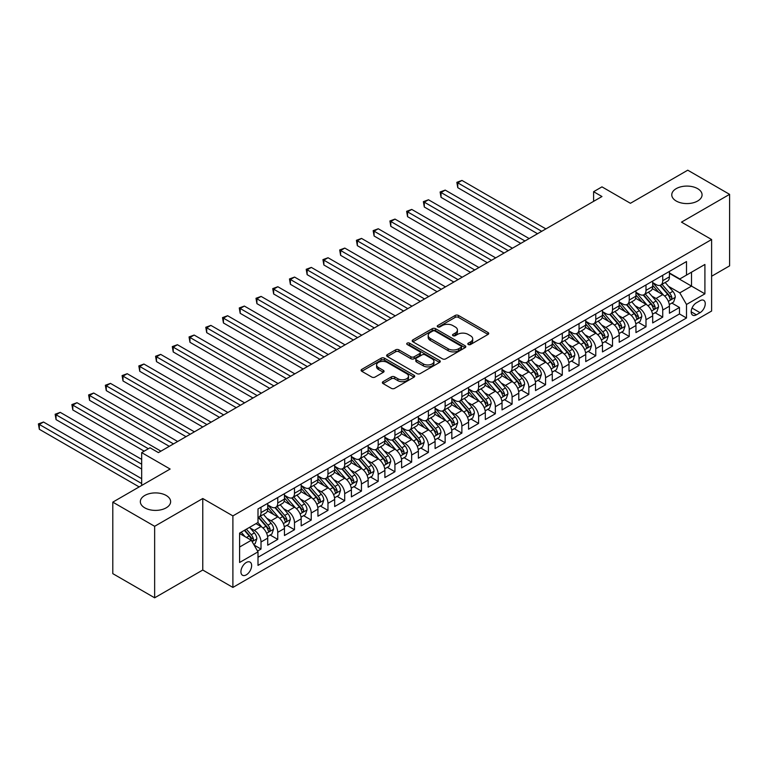 <?xml version="1.0" encoding="UTF-8"?>
<svg xmlns="http://www.w3.org/2000/svg" width="768" height="768" viewBox="0 0 768 768"><rect width="100%" height="100%" fill="white"/><g stroke="black" fill="none" stroke-linecap="round" stroke-linejoin="round"><path stroke-width="1.15" d="M468.278 344.506A1.622 0.941 0 0 0 470.582 344.506L488.035 334.426A2.323 1.344 0 0 0 488.717 333.475A2.323 1.344 0 0 0 488.035 332.525L458.467 315.456A2.323 1.344 0 0 0 455.174 315.456L437.722 325.536A1.622 0.941 0 0 0 437.242 326.198A1.622 0.941 0 0 0 437.722 326.861A1.622 0.941 0 0 0 440.026 326.861L442.282 325.555A7.43 4.291 0 0 1 452.794 325.555L455.261 326.976A7.43 4.291 0 0 1 457.44 330.01A7.43 4.291 0 0 1 455.261 333.053L453.005 334.358A1.622 0.941 0 0 0 452.525 335.021A1.622 0.941 0 0 0 453.005 335.683A1.622 0.941 0 0 0 455.299 335.683L457.565 334.378A7.43 4.291 0 0 1 468.077 334.378L470.544 335.798A7.43 4.291 0 0 1 472.714 338.832A7.43 4.291 0 0 1 470.544 341.875L468.278 343.171A1.622 0.941 0 0 0 467.808 343.843A1.622 0.941 0 0 0 468.278 344.506L468.278 343.171M166.195 495.466A15.149 8.746 0 0 0 149.683 493.574A15.149 8.746 0 0 0 140.333 501.658A15.149 8.746 0 0 0 144.768 507.84A15.149 8.746 0 0 0 161.28 509.731A15.149 8.746 0 0 0 170.63 501.658A15.149 8.746 0 0 0 166.195 495.466M697.632 188.65A15.149 8.746 0 0 0 681.12 186.749A15.149 8.746 0 0 0 671.77 194.832A15.149 8.746 0 0 0 676.205 201.014A15.149 8.746 0 0 0 692.717 202.915A15.149 8.746 0 0 0 702.067 194.832A15.149 8.746 0 0 0 697.632 188.65M246.288 574.858A7.574 4.378 120 0 0 251.232 568.186A7.574 4.378 120 0 0 250.07 562.109A7.574 4.378 120 0 0 246.288 562.483A7.574 4.378 120 0 0 241.334 569.165A7.574 4.378 120 0 0 242.496 575.232A7.574 4.378 120 0 0 246.288 574.858M383.05 381.667A2.323 1.344 0 0 0 382.368 382.608A2.323 1.344 0 0 0 383.05 383.558L391.354 388.349A2.323 1.344 0 0 0 394.637 388.349L414.019 377.155A2.323 1.344 0 0 0 414.701 376.205A2.323 1.344 0 0 0 414.019 375.264L384.451 358.186A2.323 1.344 0 0 0 381.168 358.186L361.776 369.379A2.323 1.344 0 0 0 361.094 370.33A2.323 1.344 0 0 0 361.776 371.28L371.798 377.059A2.323 1.344 0 0 0 375.082 377.059L383.386 372.269A2.323 1.344 0 0 0 384.058 371.328A2.323 1.344 0 0 0 383.386 370.378L378.413 367.507A6.211 3.59 0 0 1 376.589 364.973A6.211 3.59 0 0 1 380.429 361.651A6.211 3.59 0 0 1 387.206 362.429L406.675 373.67A6.211 3.59 0 0 1 408.49 376.205A6.211 3.59 0 0 1 404.65 379.526A6.211 3.59 0 0 1 397.882 378.749L394.637 376.877A2.323 1.344 0 0 0 391.354 376.877L383.05 381.667L383.05 383.558M711.61 276.25L729.6 265.862L729.6 194.352L687.754 170.189L630.422 203.29L601.968 186.864L593.606 191.693L601.968 196.522L158.41 452.611L150.038 447.782L141.677 452.611L141.677 485.472M154.646 526.301L154.646 597.811L202.771 570.029L202.771 498.518L154.646 526.301L112.8 502.138L170.131 469.037L141.677 452.611M202.771 498.518L232.896 515.904L711.61 239.53L711.61 311.04L232.896 587.424L232.896 515.904M729.6 194.352L681.475 222.134L711.61 239.53M442.445 358.848A2.323 1.344 0 0 0 445.728 358.848L465.12 347.654A2.323 1.344 0 0 0 465.802 346.704A2.323 1.344 0 0 0 465.12 345.763L435.542 328.685A2.323 1.344 0 0 0 432.259 328.685L412.877 339.878A2.323 1.344 0 0 0 412.195 340.829A2.323 1.344 0 0 0 412.877 341.779L442.445 358.848M407.856 344.851A1.622 0.941 0 0 1 409.507 345.082L409.507 343.152L439.574 360.509A2.323 1.344 0 0 1 440.256 361.459A2.323 1.344 0 0 1 439.574 362.41L420.182 373.603A2.323 1.344 0 0 1 416.899 373.603L387.322 356.525L387.322 354.634A2.323 1.344 0 0 0 386.64 355.574A2.323 1.344 0 0 0 387.322 356.525M387.322 354.634L395.626 349.843A2.323 1.344 0 0 1 398.909 349.843L410.899 356.765A2.323 1.344 0 0 0 414.192 356.765L419.693 353.587A2.323 1.344 0 0 0 420.374 352.637A2.323 1.344 0 0 0 419.693 351.686L407.203 344.477A1.622 0.941 0 0 1 406.733 343.814A1.622 0.941 0 0 1 407.731 342.95A1.622 0.941 0 0 1 409.507 343.152M154.646 597.811L112.8 573.648L112.8 502.138M257.539 551.059L261.014 549.053L254.074 545.05M250.118 527.981L254.323 530.4A9.466 5.462 60 0 1 261.014 541.997L267.715 538.138L267.715 545.194L277.757 539.395L270.134 534.998M266.861 518.314L271.056 520.742A9.466 5.462 60 0 1 277.757 532.339L284.448 528.47L284.448 535.526L294.49 529.728L286.877 525.331M283.594 508.646L287.798 511.075A9.466 5.462 60 0 1 294.49 522.672L301.19 518.813L301.19 525.859L311.232 520.061L303.619 515.664M300.336 498.989L304.531 501.418A9.466 5.462 60 0 1 311.232 513.014L317.923 509.146L317.923 516.202L327.965 510.403L320.352 506.006M317.069 489.322L321.274 491.75A9.466 5.462 60 0 1 327.965 503.347L334.666 499.478L334.666 506.534L344.707 500.736L337.094 496.339M333.811 479.664L338.016 482.083A9.466 5.462 60 0 1 344.707 493.68L351.398 489.821L351.398 496.867L361.45 491.078L353.827 486.672M350.544 469.997L354.749 472.426A9.466 5.462 60 0 1 361.45 484.022L368.141 480.154L368.141 487.21L378.182 481.411L370.57 477.014M367.286 460.33L371.491 462.758A9.466 5.462 60 0 1 378.182 474.355L384.883 470.486L384.883 477.542L394.925 471.744L387.302 467.347M384.019 450.672L388.224 453.091A9.466 5.462 60 0 1 394.925 464.688L401.616 460.829L401.616 467.885L411.658 462.086L404.045 457.69M400.762 441.005L404.966 443.434A9.466 5.462 60 0 1 411.658 455.03L418.358 451.162L418.358 458.218L428.4 452.419L420.778 448.022M417.504 431.338L421.699 433.766A9.466 5.462 60 0 1 428.4 445.363L435.091 441.494L435.091 448.55L445.133 442.752L437.52 438.355M434.237 421.68L438.442 424.109A9.466 5.462 60 0 1 445.133 435.696L451.834 431.837L451.834 438.893L461.875 433.094L454.262 428.698M450.979 412.013L455.174 414.442A9.466 5.462 60 0 1 461.875 426.038L468.566 422.17L468.566 429.226L478.608 423.427L470.995 419.03M467.712 402.355L471.917 404.774A9.466 5.462 60 0 1 478.608 416.371L485.309 412.512L485.309 419.558L495.35 413.76L487.738 409.363M484.454 392.688L488.659 395.117A9.466 5.462 60 0 1 495.35 406.714L502.042 402.845L502.042 409.901L512.093 404.102L504.47 399.706M501.187 383.021L505.392 385.45A9.466 5.462 60 0 1 512.093 397.046L518.784 393.178L518.784 400.234L528.826 394.435L521.213 390.038M517.93 373.363L522.134 375.782A9.466 5.462 60 0 1 528.826 387.379L535.526 383.52L535.526 390.576L545.568 384.778L537.946 380.381M534.662 363.696L538.867 366.125A9.466 5.462 60 0 1 545.568 377.722L552.259 373.853L552.259 380.909L562.301 375.11L554.688 370.714M551.405 354.029L555.61 356.458A9.466 5.462 60 0 1 562.301 368.054L569.002 364.186L569.002 371.242L579.043 365.443L571.421 361.046M568.147 344.371L572.342 346.79A9.466 5.462 60 0 1 579.043 358.387L585.734 354.528L585.734 361.584L595.776 355.786L588.163 351.389M584.88 334.704L589.085 337.133A9.466 5.462 60 0 1 595.776 348.73L602.477 344.861L602.477 351.917L612.518 346.118L604.906 341.722M601.622 325.037L605.818 327.466A9.466 5.462 60 0 1 612.518 339.062L619.21 335.203L619.21 342.25L629.251 336.451L621.638 332.054M618.355 315.379L622.56 317.808A9.466 5.462 60 0 1 629.251 329.405L635.952 325.536L635.952 332.592L645.994 326.794L638.381 322.397M635.098 305.712L639.302 308.141A9.466 5.462 60 0 1 645.994 319.738L652.685 315.869L652.685 322.925L662.736 317.126L662.736 310.07A9.466 5.462 -120 0 0 656.035 298.474L651.83 296.054M655.114 312.73L662.736 317.126M267.715 538.138A9.466 5.462 -120 0 0 261.014 526.541L255.994 523.642M284.448 528.47A9.466 5.462 -120 0 0 277.757 516.874L267.408 510.902M301.19 518.813A9.466 5.462 -120 0 0 294.49 507.216L284.141 501.235M317.923 509.146A9.466 5.462 -120 0 0 311.232 497.549L300.883 491.568M334.666 499.478A9.466 5.462 -120 0 0 327.965 487.882L317.616 481.91M351.398 489.821A9.466 5.462 -120 0 0 344.707 478.224L334.358 472.243M368.141 480.154A9.466 5.462 -120 0 0 361.45 468.557L351.091 462.586M384.883 470.486A9.466 5.462 -120 0 0 378.182 458.89L367.834 452.918M401.616 460.829A9.466 5.462 -120 0 0 394.925 449.232L384.566 443.251M418.358 451.162A9.466 5.462 -120 0 0 411.658 439.565L401.309 433.594M435.091 441.494A9.466 5.462 -120 0 0 428.4 429.907L418.051 423.926M451.834 431.837A9.466 5.462 -120 0 0 445.133 420.24L434.784 414.259M468.566 422.17A9.466 5.462 -120 0 0 461.875 410.573L451.526 404.602M485.309 412.512A9.466 5.462 -120 0 0 478.608 400.915L468.259 394.934M502.042 402.845A9.466 5.462 -120 0 0 495.35 391.248L485.002 385.267M518.784 393.178A9.466 5.462 -120 0 0 512.093 381.581L501.734 375.61M535.526 383.52A9.466 5.462 -120 0 0 528.826 371.923L518.477 365.942M552.259 373.853A9.466 5.462 -120 0 0 545.568 362.256L535.21 356.285M569.002 364.186A9.466 5.462 -120 0 0 562.301 352.589L551.952 346.618M585.734 354.528A9.466 5.462 -120 0 0 579.043 342.931L568.685 336.95M602.477 344.861A9.466 5.462 -120 0 0 595.776 333.264L585.427 327.293M619.21 335.203A9.466 5.462 -120 0 0 612.518 323.606L602.17 317.626M635.952 325.536A9.466 5.462 -120 0 0 629.251 313.939L618.902 307.958M652.685 315.869A9.466 5.462 -120 0 0 645.994 304.272L635.645 298.301M700.061 300.701L696.374 302.822A7.334 4.234 120 0 0 691.584 309.293A7.334 4.234 120 0 0 692.707 315.168A7.334 4.234 120 0 0 696.374 314.813L700.061 312.682A7.334 4.234 120 0 0 704.851 306.221A7.334 4.234 120 0 0 703.728 300.336A7.334 4.234 120 0 0 700.061 300.701M239.597 547.027L251.309 540.259L258 551.856L258 565.392L686.496 318L686.496 304.464L679.805 292.867L668.573 286.387M258 551.856L239.597 562.483L239.597 533.107L258 522.48L258 508.954L686.496 261.562L686.496 275.088L704.909 264.461L704.909 293.837L686.496 304.464M267.715 504.893L271.056 506.822A9.466 5.462 60 0 0 275.798 507.293L282.49 503.424A9.466 5.462 -120 0 0 284.448 499.094L284.448 493.68M284.448 495.226L287.798 497.165A9.466 5.462 60 0 0 292.531 497.626L299.232 493.766A9.466 5.462 -120 0 0 301.19 489.427L301.19 484.022M301.19 485.568L304.531 487.498A9.466 5.462 60 0 0 309.274 487.968L315.965 484.099A9.466 5.462 -120 0 0 317.923 479.77L317.923 474.355M317.923 475.901L321.274 477.83A9.466 5.462 60 0 0 326.006 478.301L332.707 474.442A9.466 5.462 -120 0 0 334.666 470.102L334.666 464.688M334.666 466.234L338.016 468.173A9.466 5.462 60 0 0 342.749 468.643L349.44 464.774A9.466 5.462 -120 0 0 351.398 460.435L351.398 455.03M351.398 456.576L354.749 458.506A9.466 5.462 60 0 0 359.482 458.976L366.182 455.107A9.466 5.462 -120 0 0 368.141 450.778L368.141 445.363M368.141 446.909L371.491 448.838A9.466 5.462 60 0 0 376.224 449.309L382.915 445.45A9.466 5.462 -120 0 0 384.883 441.11L384.883 435.696M384.883 437.251L388.224 439.181A9.466 5.462 60 0 0 392.957 439.651L399.658 435.782A9.466 5.462 -120 0 0 401.616 431.453L401.616 426.038M401.616 427.584L404.966 429.514A9.466 5.462 60 0 0 409.699 429.984L416.39 426.115A9.466 5.462 -120 0 0 418.358 421.786L418.358 416.371M418.358 417.917L421.699 419.856A9.466 5.462 60 0 0 426.432 420.317L433.133 416.458A9.466 5.462 -120 0 0 435.091 412.118L435.091 406.714M435.091 408.259L438.442 410.189A9.466 5.462 60 0 0 443.174 410.659L449.866 406.79A9.466 5.462 -120 0 0 451.834 402.461L451.834 397.046M451.834 398.592L455.174 400.522A9.466 5.462 60 0 0 459.917 400.992L466.608 397.133A9.466 5.462 -120 0 0 468.566 392.794L468.566 387.379M468.566 388.925L471.917 390.864A9.466 5.462 60 0 0 476.65 391.334L483.35 387.466A9.466 5.462 -120 0 0 485.309 383.126L485.309 377.722M485.309 379.267L488.659 381.197A9.466 5.462 60 0 0 493.392 381.667L500.083 377.798A9.466 5.462 -120 0 0 502.042 373.469L502.042 368.054M502.042 369.6L505.392 371.53A9.466 5.462 60 0 0 510.125 372L516.826 368.141A9.466 5.462 -120 0 0 518.784 363.802L518.784 358.387M518.784 359.933L522.134 361.872A9.466 5.462 60 0 0 526.867 362.342L533.558 358.474A9.466 5.462 -120 0 0 535.526 354.134L535.526 348.73M535.526 350.275L538.867 352.205A9.466 5.462 60 0 0 543.6 352.675L550.301 348.806A9.466 5.462 -120 0 0 552.259 344.477L552.259 339.062M552.259 340.608L555.61 342.547A9.466 5.462 60 0 0 560.342 343.008L567.034 339.149A9.466 5.462 -120 0 0 569.002 334.81L569.002 329.395M569.002 330.95L572.342 332.88A9.466 5.462 60 0 0 577.075 333.35L583.776 329.482A9.466 5.462 -120 0 0 585.734 325.152L585.734 319.738M585.734 321.283L589.085 323.213A9.466 5.462 60 0 0 593.818 323.683L600.509 319.814A9.466 5.462 -120 0 0 602.477 315.485L602.477 310.07M602.477 311.616L605.818 313.555A9.466 5.462 60 0 0 610.56 314.016L617.251 310.157A9.466 5.462 -120 0 0 619.21 305.818L619.21 300.413M619.21 301.958L622.56 303.888A9.466 5.462 60 0 0 627.293 304.358L633.994 300.49A9.466 5.462 -120 0 0 635.952 296.16L635.952 290.746M635.952 292.291L639.302 294.221A9.466 5.462 60 0 0 644.035 294.691L650.726 290.832A9.466 5.462 -120 0 0 652.685 286.493L652.685 281.078M258 557.27L679.469 313.939L679.469 307.469L669.427 313.258L669.427 306.211A9.466 5.462 -120 0 0 662.736 294.614L652.378 288.634M652.685 282.624L656.035 284.563A9.466 5.462 -120 0 0 660.768 285.034A9.466 5.462 -120 0 0 662.736 280.694L662.736 275.28M660.768 285.034L667.469 281.165A9.466 5.462 -120 0 0 669.427 276.826L669.427 271.421M261.014 507.216L261.014 512.621A9.466 5.462 60 0 1 259.056 516.96A9.466 5.462 60 0 1 258 517.344M259.056 516.96L265.747 513.091A9.466 5.462 -120 0 0 267.715 508.762L267.715 503.347M277.757 497.549L277.757 502.963A9.466 5.462 60 0 1 275.798 507.293M294.49 487.882L294.49 493.296A9.466 5.462 60 0 1 292.531 497.626M311.232 478.224L311.232 483.629A9.466 5.462 60 0 1 309.274 487.968M327.965 468.557L327.965 473.971A9.466 5.462 60 0 1 326.006 478.301M344.707 458.89L344.707 464.304A9.466 5.462 60 0 1 342.749 468.643M361.45 449.232L361.45 454.637A9.466 5.462 60 0 1 359.482 458.976M378.182 439.565L378.182 444.979A9.466 5.462 60 0 1 376.224 449.309M394.925 429.898L394.925 435.312A9.466 5.462 60 0 1 392.957 439.651M411.658 420.24L411.658 425.654A9.466 5.462 60 0 1 409.699 429.984M428.4 410.573L428.4 415.987A9.466 5.462 60 0 1 426.432 420.317M445.133 400.915L445.133 406.32A9.466 5.462 60 0 1 443.174 410.659M461.875 391.248L461.875 396.662A9.466 5.462 60 0 1 459.917 400.992M478.608 381.581L478.608 386.995A9.466 5.462 60 0 1 476.65 391.334M495.35 371.923L495.35 377.328A9.466 5.462 60 0 1 493.392 381.667M512.093 362.256L512.093 367.67A9.466 5.462 60 0 1 510.125 372M528.826 352.589L528.826 358.003A9.466 5.462 60 0 1 526.867 362.342M545.568 342.931L545.568 348.346A9.466 5.462 60 0 1 543.6 352.675M562.301 333.264L562.301 338.678A9.466 5.462 60 0 1 560.342 343.008M579.043 323.606L579.043 329.011A9.466 5.462 60 0 1 577.075 333.35M595.776 313.939L595.776 319.354A9.466 5.462 60 0 1 593.818 323.683M612.518 304.272L612.518 309.686A9.466 5.462 60 0 1 610.56 314.016M629.251 294.614L629.251 300.019A9.466 5.462 60 0 1 627.293 304.358M645.994 284.947L645.994 290.362A9.466 5.462 60 0 1 644.035 294.691M645.994 319.738L645.994 326.794M629.251 329.405L629.251 336.451M612.518 339.062L612.518 346.118M595.776 348.73L595.776 355.786M579.043 358.387L579.043 365.443M562.301 368.054L562.301 375.11M545.568 377.722L545.568 384.778M528.826 387.379L528.826 394.435M512.093 397.046L512.093 404.102M495.35 406.714L495.35 413.76M478.608 416.371L478.608 423.427M461.875 426.038L461.875 433.094M445.133 435.696L445.133 442.752M428.4 445.363L428.4 452.419M411.658 455.03L411.658 462.086M394.925 464.688L394.925 471.744M378.182 474.355L378.182 481.411M361.45 484.022L361.45 491.078M344.707 493.68L344.707 500.736M327.965 503.347L327.965 510.403M311.232 513.014L311.232 520.061M294.49 522.672L294.49 529.728M277.757 532.339L277.757 539.395M261.014 541.997L261.014 549.053M251.309 540.259L239.597 533.501M679.805 292.867L691.517 286.109L691.517 272.189L704.909 264.461M669.427 273.35L704.909 293.837M669.427 272.966L679.805 278.957L686.496 275.088M202.771 570.029L232.896 587.424M593.606 191.693L593.606 201.36M671.856 303.062L679.469 307.469M679.469 313.939L686.496 318M468.931 344.736L470.544 343.805A7.43 4.291 0 0 0 472.714 340.771L472.714 338.832M457.44 330.01L457.44 331.949A7.43 4.291 0 0 1 455.261 334.982L453.648 335.914M488.006 334.445L458.467 317.386A2.323 1.344 0 0 0 455.174 317.386L438.374 327.091M465.091 347.674L435.542 330.614A2.323 1.344 0 0 0 432.259 330.614L412.906 341.798M461.011 347.376A1.622 0.941 0 0 0 461.491 346.704A1.622 0.941 0 0 0 461.011 346.042L435.053 331.056A1.622 0.941 0 0 0 432.749 331.056L430.368 332.429A7.43 4.291 0 0 0 428.189 335.472A7.43 4.291 0 0 0 430.368 338.506L448.118 348.749A7.43 4.291 0 0 0 458.63 348.749L461.011 347.376L461.011 349.306A1.622 0.941 0 0 0 461.491 348.643L461.491 346.704M428.189 335.472L428.189 337.402A7.43 4.291 0 0 0 430.368 340.435L430.368 338.506M461.011 349.306L458.63 350.678A7.43 4.291 0 0 1 448.118 350.678L430.368 340.435M387.36 356.544L395.626 351.773L395.626 349.843M420.374 352.637L420.374 354.566A2.323 1.344 0 0 1 419.693 355.517L414.192 358.694A2.323 1.344 0 0 1 410.899 358.694L398.909 351.773A2.323 1.344 0 0 0 395.626 351.773M409.507 345.082L439.536 362.429M423.35 363.946A6.211 3.59 0 0 0 430.118 364.723A6.211 3.59 0 0 0 433.958 361.411A6.211 3.59 0 0 0 432.134 358.877L425.28 354.912A2.323 1.344 0 0 0 421.987 354.912L416.486 358.09A2.323 1.344 0 0 0 415.805 359.04A2.323 1.344 0 0 0 416.486 359.99L423.35 363.946L423.35 365.885A6.211 3.59 0 0 0 430.118 366.662A6.211 3.59 0 0 0 433.958 363.341L433.958 361.411M415.805 359.04L415.805 360.97A2.323 1.344 0 0 0 416.486 361.92L416.486 359.99M423.35 365.885L416.486 361.92M408.49 376.205L408.49 378.144A6.211 3.59 0 0 1 404.65 381.456A6.211 3.59 0 0 1 397.882 380.678L394.637 378.806A2.323 1.344 0 0 0 391.354 378.806L383.088 383.578M376.589 364.973L376.589 366.902A6.211 3.59 0 0 0 378.413 369.437L378.413 367.507M383.347 372.288L378.413 369.437M413.99 377.174L384.451 360.115A2.323 1.344 0 0 0 381.168 360.115L361.805 371.29M669.283 304.55L673.613 302.054L675.283 297.216A6.269 3.619 -120 0 0 672.845 291.331L665.194 282.48M663.658 295.219L654.595 284.726A18.106 10.454 -120 0 0 652.685 282.73M658.685 292.272L653.616 286.406A15.034 8.678 -120 0 0 652.685 285.389M545.894 228.902L461.962 180.432L457.776 182.851L457.776 187.68L537.533 233.731M659.914 285.37L667.651 294.326A6.269 3.619 60 0 1 669.888 298.646C670.829 299.904 671.501 299.52 671.894 297.485A6.269 3.619 -120 0 0 669.658 293.165L662.016 284.314M660.374 285.226L668.688 294.845A3.197 1.843 60 0 1 669.485 296.093L671.894 297.485M669.888 298.646L670.349 299.395M457.776 187.68L456.854 182.323L541.718 231.312M456.854 182.323L461.962 180.432M652.55 314.218L656.87 311.712L658.55 306.883A6.269 3.619 -120 0 0 656.102 300.998L648.451 292.138M646.925 304.886L637.853 294.384A18.106 10.454 -120 0 0 635.952 292.397M641.952 301.939L636.874 296.064A15.034 8.678 -120 0 0 635.952 295.056M529.162 238.56L445.219 190.099L441.034 192.518L441.034 197.347L520.79 243.398M643.181 295.037L650.918 303.994A6.269 3.619 60 0 1 653.155 308.314C654.096 309.571 654.768 309.187 655.162 307.152A6.269 3.619 -120 0 0 652.925 302.832L645.274 293.971M643.632 294.883L651.946 304.512A3.197 1.843 60 0 1 652.752 305.76L655.162 307.152M653.155 308.314L653.606 309.053M441.034 197.347L440.112 191.981L524.976 240.979M440.112 191.981L445.219 190.099M635.808 323.875L640.138 321.379L641.808 316.55A6.269 3.619 -120 0 0 639.37 310.656L631.718 301.805M630.182 314.554L621.12 304.051A18.106 10.454 -120 0 0 619.21 302.054M625.21 311.606L620.141 305.731A15.034 8.678 -120 0 0 619.21 304.723M512.419 248.227L428.477 199.766L424.301 202.176L424.301 207.014L504.058 253.056M626.438 304.694L634.176 313.651A6.269 3.619 60 0 1 636.413 317.971C637.354 319.238 638.026 318.845 638.419 316.819A6.269 3.619 -120 0 0 636.182 312.49L628.541 303.638M626.899 304.55L635.203 314.179A3.197 1.843 60 0 1 636.01 315.427L638.419 316.819M636.413 317.971L636.874 318.72M424.301 207.014L423.379 201.648L508.234 250.637M423.379 201.648L428.477 199.766M619.075 333.542L623.395 331.046L625.066 326.208A6.269 3.619 -120 0 0 622.627 320.323L614.976 311.462M613.45 324.211L604.378 313.709A18.106 10.454 -120 0 0 602.477 311.722M608.477 321.264L603.398 315.398A15.034 8.678 -120 0 0 602.477 314.381M495.686 257.885L411.744 209.424L407.558 211.843L407.558 216.672L487.315 262.723M609.706 314.362L617.434 323.318A6.269 3.619 60 0 1 619.67 327.638C620.621 328.896 621.283 328.512 621.686 326.477A6.269 3.619 -120 0 0 619.45 322.157L611.798 313.306M610.157 314.218L618.47 323.837A3.197 1.843 60 0 1 619.277 325.085L621.686 326.477M619.67 327.638L620.131 328.378M407.558 216.672L406.637 211.315L491.501 260.304M406.637 211.315L411.744 209.424M602.333 343.2L606.662 340.704L608.333 335.875A6.269 3.619 -120 0 0 605.885 329.981L598.243 321.13M596.707 333.878L587.635 323.376A18.106 10.454 -120 0 0 585.734 321.389M591.734 330.931L586.666 325.056A15.034 8.678 -120 0 0 585.734 324.048M478.944 267.552L395.002 219.091L390.816 221.51L390.816 226.339L470.573 272.381M592.963 324.029L600.701 332.976A6.269 3.619 60 0 1 602.938 337.306C603.878 338.563 604.55 338.179 604.944 336.144A6.269 3.619 -120 0 0 602.707 331.824L595.066 322.963M593.424 323.875L601.728 333.504A3.197 1.843 60 0 1 602.534 334.752L604.944 336.144M602.938 337.306L603.389 338.045M390.816 226.339L389.904 220.973L474.758 269.971M389.904 220.973L395.002 219.091M585.6 352.867L589.92 350.371L591.59 345.542A6.269 3.619 -120 0 0 589.152 339.648L581.501 330.797M579.974 343.546L570.902 333.043A18.106 10.454 -120 0 0 569.002 331.046M575.002 340.598L569.923 334.723A15.034 8.678 -120 0 0 569.002 333.715M462.211 277.219L378.269 228.758L374.083 231.168L374.083 235.997L453.84 282.048M576.23 333.686L583.958 342.643A6.269 3.619 60 0 1 586.195 346.963C587.146 348.23 587.808 347.837 588.211 345.802A6.269 3.619 -120 0 0 585.974 341.482L578.323 332.63M576.682 333.542L584.995 343.162A3.197 1.843 60 0 1 585.802 344.419L588.211 345.802M586.195 346.963L586.656 347.712M374.083 235.997L373.162 230.64L458.026 279.629M373.162 230.64L378.269 228.758M568.858 362.534L573.187 360.038L574.858 355.2A6.269 3.619 -120 0 0 572.41 349.315L564.768 340.454M563.232 353.203L554.16 342.701A18.106 10.454 -120 0 0 552.259 340.714M558.259 350.256L553.19 344.381A15.034 8.678 -120 0 0 552.259 343.373M445.469 286.877L361.526 238.416L357.341 240.835L357.341 245.664L437.098 291.715M559.488 343.354L567.226 352.31A6.269 3.619 60 0 1 569.462 356.63C570.403 357.888 571.075 357.504 571.469 355.469A6.269 3.619 -120 0 0 569.232 351.149L561.581 342.298M559.939 343.21L568.253 352.829A3.197 1.843 60 0 1 569.059 354.077L571.469 355.469M569.462 356.63L569.914 357.37M357.341 245.664L356.419 240.298L441.283 289.296M356.419 240.298L361.526 238.416M552.115 372.192L556.445 369.696L558.115 364.867A6.269 3.619 -120 0 0 555.677 358.973L548.026 350.122M546.499 362.87L537.427 352.368A18.106 10.454 -120 0 0 535.526 350.381M541.517 359.923L536.448 354.048A15.034 8.678 -120 0 0 535.526 353.04M428.736 296.544L344.794 248.083L340.608 250.493L340.608 255.331L420.365 301.373M542.755 353.011L550.483 361.968A6.269 3.619 60 0 1 552.72 366.298C553.661 367.555 554.333 367.171 554.726 365.136A6.269 3.619 -120 0 0 552.499 360.816L544.848 351.955M543.206 352.867L551.52 362.496A3.197 1.843 60 0 1 552.326 363.744L554.726 365.136M552.72 366.298L553.181 367.037M340.608 255.331L339.686 249.965L424.55 298.963M339.686 249.965L344.794 248.083M535.382 381.859L539.702 379.363L541.382 374.525A6.269 3.619 -120 0 0 538.934 368.64L531.293 359.789M529.757 372.528L520.685 362.035A18.106 10.454 -120 0 0 518.784 360.038M524.784 369.59L519.706 363.715A15.034 8.678 -120 0 0 518.784 362.707M411.994 306.211L328.051 257.741L323.866 260.16L323.866 264.989L403.622 311.04M526.013 362.678L533.75 371.635A6.269 3.619 60 0 1 535.987 375.955C536.928 377.222 537.6 376.829 537.994 374.794A6.269 3.619 -120 0 0 535.757 370.474L528.106 361.622M526.464 362.534L534.778 372.154A3.197 1.843 60 0 1 535.584 373.402L537.994 374.794M535.987 375.955L536.438 376.704M323.866 264.989L322.944 259.632L407.808 308.621M322.944 259.632L328.051 257.741M518.64 391.526L522.97 389.021L524.64 384.192A6.269 3.619 -120 0 0 522.202 378.307L514.55 369.446M513.014 382.195L503.952 371.693A18.106 10.454 -120 0 0 502.042 369.706M508.042 379.248L502.973 373.373A15.034 8.678 -120 0 0 502.042 372.365M395.251 315.869L311.318 267.408L307.133 269.827L307.133 274.656L386.89 320.707M509.27 372.346L517.008 381.302A6.269 3.619 60 0 1 519.245 385.622C520.186 386.88 520.858 386.496 521.251 384.461A6.269 3.619 -120 0 0 519.014 380.141L511.373 371.29M509.731 372.192L518.045 381.821A3.197 1.843 60 0 1 518.842 383.069L521.251 384.461M519.245 385.622L519.706 386.362M307.133 274.656L306.211 269.29L391.075 318.288M306.211 269.29L311.318 267.408M501.907 401.184L506.227 398.688L507.907 393.859A6.269 3.619 -120 0 0 505.459 387.965L497.808 379.114M496.282 391.862L487.21 381.36A18.106 10.454 -120 0 0 485.309 379.373M491.309 388.915L486.23 383.04A15.034 8.678 -120 0 0 485.309 382.032M378.518 325.536L294.576 277.075L290.39 279.485L290.39 284.323L370.147 330.365M492.538 382.003L500.275 390.96A6.269 3.619 60 0 1 502.512 395.28C503.453 396.547 504.125 396.163 504.518 394.128A6.269 3.619 -120 0 0 502.282 389.798L494.63 380.947M492.989 381.859L501.302 391.488A3.197 1.843 60 0 1 502.109 392.736L504.518 394.128M502.512 395.28L502.963 396.029M290.39 284.323L289.469 278.957L374.333 327.955M289.469 278.957L294.576 277.075M485.165 410.851L489.494 408.355L491.165 403.517A6.269 3.619 -120 0 0 488.726 397.632L481.075 388.781M479.539 401.52L470.477 391.027A18.106 10.454 -120 0 0 468.566 389.03M474.566 398.573L469.498 392.707A15.034 8.678 -120 0 0 468.566 391.69M361.776 335.203L277.843 286.733L273.658 289.152L273.658 293.981L353.414 340.032M475.795 391.67L483.533 400.627A6.269 3.619 60 0 1 485.77 404.947C486.71 406.205 487.382 405.821 487.776 403.786A6.269 3.619 -120 0 0 485.539 399.466L477.898 390.614M476.256 391.526L484.56 401.146A3.197 1.843 60 0 1 485.366 402.394L487.776 403.786M485.77 404.947L486.23 405.686M273.658 293.981L272.736 288.624L357.59 337.613M272.736 288.624L277.843 286.733M468.432 420.509L472.752 418.013L474.422 413.184A6.269 3.619 -120 0 0 471.984 407.29L464.333 398.438M462.806 411.187L453.734 400.685A18.106 10.454 -120 0 0 451.834 398.698M457.834 408.24L452.755 402.365A15.034 8.678 -120 0 0 451.834 401.357M345.043 344.861L261.101 296.4L256.915 298.819L256.915 303.648L336.672 349.69M459.062 401.338L466.8 410.294A6.269 3.619 60 0 1 469.027 414.614C469.978 415.872 470.64 415.488 471.043 413.453A6.269 3.619 -120 0 0 468.806 409.133L461.155 400.272M459.514 401.184L467.827 410.813A3.197 1.843 60 0 1 468.634 412.061L471.043 413.453M469.027 414.614L469.488 415.354M256.915 303.648L255.994 298.282L340.858 347.28M255.994 298.282L261.101 296.4M451.69 430.176L456.019 427.68L457.69 422.851A6.269 3.619 -120 0 0 455.242 416.957L447.6 408.106M446.064 420.854L436.992 410.352A18.106 10.454 -120 0 0 435.091 408.355M441.091 417.907L436.022 412.032A15.034 8.678 -120 0 0 435.091 411.024M328.301 354.528L244.358 306.067L240.182 308.477L240.182 313.315L319.93 359.357M442.32 410.995L450.058 419.952A6.269 3.619 60 0 1 452.294 424.272C453.235 425.539 453.907 425.146 454.301 423.11A6.269 3.619 -120 0 0 452.064 418.79L444.422 409.939M442.781 410.851L451.085 420.47A3.197 1.843 60 0 1 451.891 421.728L454.301 423.11M452.294 424.272L452.746 425.021M240.182 313.315L239.261 307.949L324.115 356.938M239.261 307.949L244.358 306.067M434.957 439.843L439.277 437.347L440.947 432.509A6.269 3.619 -120 0 0 438.509 426.624L430.858 417.763M429.331 430.512L420.259 420.01A18.106 10.454 -120 0 0 418.358 418.022M424.358 427.565L419.28 421.69A15.034 8.678 -120 0 0 418.358 420.682M311.568 364.186L227.626 315.725L223.44 318.144L223.44 322.973L303.197 369.024M425.587 420.662L433.315 429.619A6.269 3.619 60 0 1 435.552 433.939C436.502 435.197 437.165 434.813 437.568 432.778A6.269 3.619 -120 0 0 435.331 428.458L427.68 419.606M426.038 420.518L434.352 430.138A3.197 1.843 60 0 1 435.158 431.386L437.568 432.778M435.552 433.939L436.013 434.678M223.44 322.973L222.518 317.606L307.382 366.605M222.518 317.606L227.626 315.725M418.214 449.501L422.544 447.005L424.214 442.176A6.269 3.619 -120 0 0 421.766 436.282L414.125 427.43M412.589 440.179L403.517 429.677A18.106 10.454 -120 0 0 401.616 427.69M407.616 437.232L402.547 431.357A15.034 8.678 -120 0 0 401.616 430.349M294.826 373.853L210.883 325.392L206.698 327.802L206.698 332.64L286.454 378.682M408.845 430.33L416.582 439.277A6.269 3.619 60 0 1 418.819 443.606C419.76 444.864 420.432 444.48 420.826 442.445A6.269 3.619 -120 0 0 418.589 438.125L410.938 429.264M409.296 430.176L417.61 439.805A3.197 1.843 60 0 1 418.416 441.053L420.826 442.445M418.819 443.606L419.27 444.346M206.698 332.64L205.786 327.274L290.64 376.272M205.786 327.274L210.883 325.392M401.472 459.168L405.802 456.672L407.472 451.843A6.269 3.619 -120 0 0 405.034 445.949L397.382 437.098M395.856 449.846L386.784 439.344A18.106 10.454 -120 0 0 384.883 437.347M390.874 446.899L385.805 441.024A15.034 8.678 -120 0 0 384.883 440.016M278.093 383.52L194.15 335.05L189.965 337.469L189.965 342.298L269.722 388.349M392.112 439.987L399.84 448.944A6.269 3.619 60 0 1 402.077 453.264C403.018 454.531 403.69 454.138 404.093 452.102A6.269 3.619 -120 0 0 401.856 447.782L394.205 438.931M392.563 439.843L400.877 449.462A3.197 1.843 60 0 1 401.683 450.72L404.093 452.102M402.077 453.264L402.538 454.013M189.965 342.298L189.043 336.941L273.907 385.93M189.043 336.941L194.15 335.05M384.739 468.835L389.059 466.339L390.739 461.501A6.269 3.619 -120 0 0 388.291 455.616L380.65 446.755M379.114 459.504L370.042 449.002A18.106 10.454 -120 0 0 368.141 447.014M374.141 456.557L369.062 450.682A15.034 8.678 -120 0 0 368.141 449.674M261.35 393.178L177.408 344.717L173.222 347.136L173.222 351.965L252.979 398.016M375.37 449.654L383.107 458.611A6.269 3.619 60 0 1 385.344 462.931C386.285 464.189 386.957 463.805 387.35 461.77A6.269 3.619 -120 0 0 385.114 457.45L377.462 448.598M375.821 449.51L384.134 459.13A3.197 1.843 60 0 1 384.941 460.378L387.35 461.77M385.344 462.931L385.795 463.67M173.222 351.965L172.301 346.598L257.165 395.597M172.301 346.598L177.408 344.717M367.997 478.493L372.326 475.997L373.997 471.168A6.269 3.619 -120 0 0 371.558 465.274L363.907 456.422M362.371 469.171L353.309 458.669A18.106 10.454 -120 0 0 351.398 456.682M357.398 466.224L352.33 460.349A15.034 8.678 -120 0 0 351.398 459.341M244.608 402.845L160.675 354.384L156.49 356.794L156.49 361.632L236.246 407.674M358.627 459.312L366.365 468.269A6.269 3.619 60 0 1 368.602 472.589C369.542 473.856 370.214 473.472 370.608 471.437A6.269 3.619 -120 0 0 368.371 467.117L360.73 458.256M359.088 459.168L367.402 468.797A3.197 1.843 60 0 1 368.208 470.045L370.608 471.437M368.602 472.589L369.062 473.338M156.49 361.632L155.568 356.266L240.432 405.264M155.568 356.266L160.675 354.384M351.264 488.16L355.584 485.664L357.264 480.826A6.269 3.619 -120 0 0 354.816 474.941L347.174 466.09M345.638 478.829L336.566 468.336A18.106 10.454 -120 0 0 334.666 466.339M340.666 475.882L335.587 470.016A15.034 8.678 -120 0 0 334.666 468.998M227.875 412.512L143.933 364.042L139.747 366.461L139.747 371.29L219.504 417.341M341.894 468.979L349.632 477.936A6.269 3.619 60 0 1 351.869 482.256C352.81 483.514 353.482 483.13 353.875 481.094A6.269 3.619 -120 0 0 351.638 476.774L343.987 467.923M342.346 468.835L350.659 478.454A3.197 1.843 60 0 1 351.466 479.702L353.875 481.094M351.869 482.256L352.32 483.005M139.747 371.29L138.826 365.933L223.69 414.922M138.826 365.933L143.933 364.042M334.522 497.827L338.851 495.322L340.522 490.493A6.269 3.619 -120 0 0 338.083 484.608L330.432 475.747M328.896 488.496L319.834 477.994A18.106 10.454 -120 0 0 317.923 476.006M323.923 485.549L318.854 479.674A15.034 8.678 -120 0 0 317.923 478.666M211.133 422.17L127.2 373.709L123.014 376.128L123.014 380.957L202.771 426.998M325.152 478.646L332.89 487.603A6.269 3.619 60 0 1 335.126 491.923C336.067 493.181 336.739 492.797 337.133 490.762A6.269 3.619 -120 0 0 334.896 486.442L327.254 477.581M325.613 478.493L333.926 488.122A3.197 1.843 60 0 1 334.723 489.37L337.133 490.762M335.126 491.923L335.587 492.662M123.014 380.957L122.093 375.59L206.957 424.589M122.093 375.59L127.2 373.709M317.789 507.485L322.109 504.989L323.779 500.16A6.269 3.619 -120 0 0 321.341 494.266L313.69 485.414M312.163 498.163L303.091 487.661A18.106 10.454 -120 0 0 301.19 485.664M307.19 495.216L302.112 489.341A15.034 8.678 -120 0 0 301.19 488.333M194.4 431.837L110.458 383.376L106.272 385.786L106.272 390.624L186.029 436.666M308.419 488.304L316.157 497.261A6.269 3.619 60 0 1 318.394 501.581C319.334 502.848 319.997 502.454 320.4 500.429A6.269 3.619 -120 0 0 318.163 496.099L310.512 487.248M308.87 488.16L317.184 497.779A3.197 1.843 60 0 1 317.99 499.037L320.4 500.429M318.394 501.581L318.845 502.33M106.272 390.624L105.35 385.258L190.214 434.246M105.35 385.258L110.458 383.376M301.046 517.152L305.376 514.656L307.046 509.818A6.269 3.619 -120 0 0 304.598 503.933L296.957 495.072M295.421 507.821L286.349 497.318A18.106 10.454 -120 0 0 284.448 495.331M290.448 504.874L285.379 499.008A15.034 8.678 -120 0 0 284.448 497.99M177.658 441.494L93.715 393.034L89.539 395.453L89.539 400.282L169.296 446.333M291.677 497.971L299.414 506.928A6.269 3.619 60 0 1 301.651 511.248C302.592 512.506 303.264 512.122 303.658 510.086A6.269 3.619 -120 0 0 301.421 505.766L293.779 496.915M292.138 497.827L300.442 507.446A3.197 1.843 60 0 1 301.248 508.694L303.658 510.086M301.651 511.248L302.102 511.987M89.539 400.282L88.618 394.925L173.472 443.914M88.618 394.925L93.715 393.034M284.314 526.81L288.634 524.314L290.304 519.485A6.269 3.619 -120 0 0 287.866 513.59L280.214 504.739M278.688 517.488L269.616 506.986A18.106 10.454 -120 0 0 267.715 504.998M273.715 514.541L268.637 508.666A15.034 8.678 -120 0 0 267.715 507.658M160.925 451.162L76.982 402.701L72.797 405.12L72.797 409.949L144.182 451.162M274.944 507.638L282.672 516.586A6.269 3.619 60 0 1 284.909 520.915C285.859 522.173 286.522 521.789 286.925 519.754A6.269 3.619 -120 0 0 284.688 515.434L277.037 506.573M275.395 507.485L283.709 517.114A3.197 1.843 60 0 1 284.515 518.362L286.925 519.754M284.909 520.915L285.37 521.654M72.797 409.949L71.875 404.582L148.368 448.742M71.875 404.582L76.982 402.701M267.571 536.477L271.901 533.981L273.571 529.152A6.269 3.619 -120 0 0 271.123 523.258L263.482 514.406M261.946 527.155L257.942 522.518M256.973 524.208L256.32 523.45M141.677 459.379L60.24 412.358L56.054 414.778L56.054 419.606L141.677 469.037M258.202 517.296L265.939 526.253A6.269 3.619 60 0 1 268.176 530.573C269.117 531.84 269.789 531.446 270.182 529.411A6.269 3.619 -120 0 0 267.946 525.091L260.294 516.24M258.662 517.152L266.966 526.771A3.197 1.843 60 0 1 267.773 528.029L270.182 529.411M268.176 530.573L268.627 531.322M56.054 419.606L55.142 414.25L141.677 464.208M55.142 414.25L60.24 412.358M253.738 544.464L255.158 543.648L256.829 538.81A6.269 3.619 -120 0 0 254.39 532.925L249.571 527.347M245.078 536.669L241.21 532.176M240.23 533.866L239.597 533.126M141.677 478.704L43.507 422.026L39.322 424.445L39.322 429.274L139.162 486.922M244.387 530.342L249.197 535.92A6.269 3.619 60 0 1 251.434 540.24C252.374 541.498 253.046 541.114 253.45 539.078A6.269 3.619 -120 0 0 251.213 534.758L246.394 529.181M244.771 530.122L250.234 536.438A3.197 1.843 60 0 1 251.04 537.686L253.45 539.078M251.434 540.24L251.894 540.979M39.322 429.274L38.4 423.907L141.677 483.533M38.4 423.907L43.507 422.026M254.323 530.4L261.014 526.541M271.056 520.742L277.757 516.874M287.798 511.075L294.49 507.216M304.531 501.418L311.232 497.549M321.274 491.75L327.965 487.882M338.016 482.083L344.707 478.224M354.749 472.426L361.45 468.557M371.491 462.758L378.182 458.89M388.224 453.091L394.925 449.232M404.966 443.434L411.658 439.565M421.699 433.766L428.4 429.907M438.442 424.109L445.133 420.24M455.174 414.442L461.875 410.573M471.917 404.774L478.608 400.915M488.659 395.117L495.35 391.248M505.392 385.45L512.093 381.581M522.134 375.782L528.826 371.923M538.867 366.125L545.568 362.256M555.61 356.458L562.301 352.589M572.342 346.79L579.043 342.931M589.085 337.133L595.776 333.264M605.818 327.466L612.518 323.606M622.56 317.808L629.251 313.939M639.302 308.141L645.994 304.272M656.035 298.474L662.736 294.614M662.736 280.694L669.427 276.826M261.014 512.621L267.715 508.762M277.757 502.963L284.448 499.094M294.49 493.296L301.19 489.427M311.232 483.629L317.923 479.77M327.965 473.971L334.666 470.102M344.707 464.304L351.398 460.435M361.45 454.637L368.141 450.778M378.182 444.979L384.883 441.11M394.925 435.312L401.616 431.453M411.658 425.654L418.358 421.786M428.4 415.987L435.091 412.118M445.133 406.32L451.834 402.461M461.875 396.662L468.566 392.794M478.608 386.995L485.309 383.126M495.35 377.328L502.042 373.469M512.093 367.67L518.784 363.802M528.826 358.003L535.526 354.134M545.568 348.346L552.259 344.477M562.301 338.678L569.002 334.81M579.043 329.011L585.734 325.152M595.776 319.354L602.477 315.485M612.518 309.686L619.21 305.818M629.251 300.019L635.952 296.16M645.994 290.362L652.685 286.493M662.736 310.07L669.427 306.211M692.035 308.045L700.061 312.682M691.19 311.818L696.374 314.813M470.544 343.805L470.544 341.875M453.005 335.683L453.005 334.358M455.261 334.982L455.261 333.053M437.722 326.861L437.722 325.536M455.174 317.386L455.174 315.456M458.467 317.386L458.467 315.456M488.035 334.426L488.035 332.525M412.877 341.779L412.877 339.878M432.259 330.614L432.259 328.685M435.542 330.614L435.542 328.685M465.12 347.654L465.12 345.763M448.118 350.678L448.118 348.749M458.63 350.678L458.63 348.749M398.909 351.773L398.909 349.843M410.899 358.694L410.899 356.765M414.192 358.694L414.192 356.765M419.693 355.517L419.693 353.587M439.574 362.41L439.574 360.509M391.354 378.806L391.354 376.877M394.637 378.806L394.637 376.877M397.882 380.678L397.882 378.749M383.386 372.269L383.386 370.378M361.776 371.28L361.776 369.379M381.168 360.115L381.168 358.186M384.451 360.115L384.451 358.186M414.019 377.155L414.019 375.264M668.333 301.334L675.245 297.341M654.595 284.726L655.45 284.227M669.658 293.165L672.845 291.331M664.666 296.054L667.651 294.326M651.59 310.992L658.502 307.008M637.853 294.384L638.717 293.885M652.925 302.832L656.102 300.998M647.923 305.722L650.918 303.994M634.858 320.659L641.77 316.666M621.12 304.051L621.974 303.552M636.182 312.49L639.37 310.656M631.181 315.379L634.176 313.651M618.115 330.326L625.027 326.333M604.378 313.709L605.242 313.219M619.45 322.157L622.627 320.323M614.448 325.046L617.434 323.318M601.373 339.984L608.294 336M587.635 323.376L588.499 322.877M602.707 331.824L605.885 329.981M597.706 334.704L600.701 332.976M584.64 349.651L591.552 345.658M570.902 333.043L571.766 332.544M585.974 341.482L589.152 339.648M580.973 344.371L583.958 342.643M567.898 359.318L574.81 355.325M554.16 342.701L555.024 342.211M569.232 351.149L572.41 349.315M564.23 354.038L567.226 352.31M551.165 368.976L558.077 364.982M537.427 352.368L538.291 351.869M552.499 360.816L555.677 358.973M547.498 363.696L550.483 361.968M534.422 378.643L541.334 374.65M520.685 362.035L521.549 361.536M535.757 370.474L538.934 368.64M530.755 373.363L533.75 371.635M517.69 388.31L524.602 384.317M503.952 371.693L504.806 371.194M519.014 380.141L522.202 378.307M514.022 383.03L517.008 381.302M500.947 397.968L507.859 393.974M487.21 381.36L488.074 380.861M502.282 389.798L505.459 387.965M497.28 392.688L500.275 390.96M484.214 407.635L491.126 403.642M470.477 391.027L471.331 390.528M485.539 399.466L488.726 397.632M480.538 402.355L483.533 400.627M467.472 417.293L474.384 413.309M453.734 400.685L454.598 400.186M468.806 409.133L471.984 407.29M463.805 412.013L466.8 410.294M450.73 426.96L457.651 422.966M436.992 410.352L437.856 409.853M452.064 418.79L455.242 416.957M447.062 421.68L450.058 419.952M433.997 436.627L440.909 432.634M420.259 420.01L421.123 419.52M435.331 428.458L438.509 426.624M430.33 431.347L433.315 429.619M417.254 446.285L424.176 442.301M403.517 429.677L404.381 429.178M418.589 438.125L421.766 436.282M413.587 441.005L416.582 439.277M400.522 455.952L407.434 451.958M386.784 439.344L387.648 438.845M401.856 447.782L405.034 445.949M396.854 450.672L399.84 448.944M383.779 465.619L390.691 461.626M370.042 449.002L370.906 448.502M385.114 457.45L388.291 455.616M380.112 460.339L383.107 458.611M367.046 475.277L373.958 471.283M353.309 458.669L354.173 458.17M368.371 467.117L371.558 465.274M363.379 469.997L366.365 468.269M350.304 484.944L357.216 480.95M336.566 468.336L337.43 467.837M351.638 476.774L354.816 474.941M346.637 479.664L349.632 477.936M333.571 494.602L340.483 490.618M319.834 477.994L320.688 477.494M334.896 486.442L338.083 484.608M329.894 489.331L332.89 487.603M316.829 504.269L323.741 500.275M303.091 487.661L303.955 487.162M318.163 496.099L321.341 494.266M313.162 498.989L316.157 497.261M300.086 513.936L307.008 509.942M286.349 497.318L287.213 496.829M301.421 505.766L304.598 503.933M296.419 508.656L299.414 506.928M283.354 523.594L290.266 519.61M269.616 506.986L270.48 506.486M284.688 515.434L287.866 513.59M279.686 518.314L282.672 516.586M266.611 533.261L273.533 529.267M267.946 525.091L271.123 523.258M262.944 527.981L265.939 526.253M252.106 541.642L256.79 538.934M251.213 534.758L254.39 532.925M246.49 537.485L249.197 535.92"/></g></svg>
